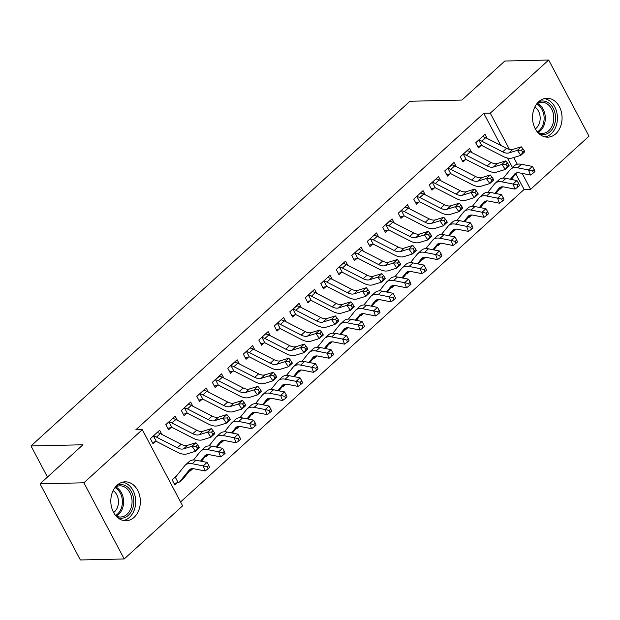<?xml version="1.0" encoding="UTF-8"?>
<svg xmlns="http://www.w3.org/2000/svg" width="620" height="620" viewBox="0 0 620 620"><rect width="100%" height="100%" fill="white"/><g stroke="black" fill="none" stroke-linecap="round" stroke-linejoin="round"><path stroke-width="0.93" d="M117.079 485.243A19.46 14.771 -91.3 0 1 125.139 481.841A19.46 14.771 -91.3 0 1 139.601 495.38A19.46 14.771 -91.3 0 1 134.083 517.351A19.46 14.771 -91.3 0 1 126.031 520.754A19.46 14.771 -91.3 0 1 111.569 507.214A19.46 14.771 -91.3 0 1 117.079 485.243M538.803 101.641A19.46 14.771 -91.3 0 1 546.856 98.247A19.46 14.771 -91.3 0 1 561.317 111.786A19.46 14.771 -91.3 0 1 555.799 133.757A19.46 14.771 -91.3 0 1 547.747 137.16A19.46 14.771 -91.3 0 1 533.285 123.612A19.46 14.771 -91.3 0 1 538.803 101.641M180.559 501.952L524.094 189.472L530.588 189.325L522.164 173.399M182.621 505.843L124.209 558.969L83.886 482.802L142.29 429.675L182.621 505.843M83.886 482.802L40.044 483.809L80.368 559.968L124.209 558.969M40.044 483.809L82.956 444.772L31 445.958L409.96 101.254L461.916 100.068L504.835 61.031L548.677 60.031L589 136.191L530.588 189.325M31 445.958L47.469 477.051M192.859 468.658L190.379 470.913L190.046 470.278M177.343 420.282L175.15 416.136L165.858 424.591L168.578 429.745L171.097 427.451M223.843 440.471L221.363 442.726L221.03 442.099M208.328 392.103L206.135 387.957L196.842 396.413L199.562 401.558L202.081 399.272M254.828 412.292L252.348 414.54L252.015 413.912M239.32 363.917L237.119 359.771L227.827 368.226L230.555 373.372L233.066 371.086M285.812 384.106L283.332 386.353L282.999 385.725M270.304 335.73L268.111 331.584L258.811 340.039L261.539 345.185L264.05 342.899M316.797 355.919L314.325 358.174L313.991 357.538M301.289 307.543L299.096 303.397L289.796 311.852L292.524 316.998L295.035 314.712M347.781 327.732L345.309 329.987L344.976 329.36M332.274 279.364L330.08 275.218L320.788 283.673L323.508 288.819L326.027 286.533M378.774 299.553L376.294 301.8L375.96 301.173M363.258 251.178L361.065 247.031L351.772 255.487L354.493 260.632L357.012 258.346M409.758 271.366L407.278 273.614L406.945 272.986M394.25 222.991L392.049 218.845L382.757 227.3L385.477 232.446L387.996 230.16M440.743 243.179L438.262 245.435L437.929 244.799M425.235 194.804L423.042 190.658L413.742 199.113L416.469 204.259L418.981 201.973M471.727 214.993L469.255 217.248L468.914 216.62M456.219 166.625L454.026 162.479L444.726 170.934L447.454 176.08L449.965 173.794M502.712 186.806L500.239 189.061L499.906 188.433M487.204 138.438L485.011 134.292L475.711 142.747L478.439 147.893L480.957 145.607M524.094 189.472L515.809 173.825M512.476 167.524L507.447 158.015M500.751 145.382L483.771 113.305L135.796 429.823L142.29 429.675M471.712 152.528L469.518 148.382L460.218 156.837L462.946 161.983L465.457 159.697M487.219 200.903L484.747 203.159L484.414 202.523M440.727 180.715L438.534 176.568L429.234 185.024L431.962 190.169L434.473 187.883M456.235 229.09L453.755 231.338L453.421 230.71M409.743 208.901L407.542 204.755L398.249 213.21L400.977 218.356L403.488 216.07M425.25 257.269L422.77 259.524L422.437 258.897M378.75 237.08L376.557 232.942L367.265 241.397L369.985 246.543L372.504 244.249M394.266 285.456L391.786 287.711L391.453 287.076M347.766 265.267L345.572 261.121L336.28 269.576L339.001 274.722L341.519 272.436M363.274 313.642L360.801 315.898L360.468 315.262M316.781 293.454L314.588 289.308L305.288 297.763L308.016 302.909L310.535 300.623M332.289 341.829L329.817 344.077L329.483 343.449M285.797 321.64L283.603 317.494L274.303 325.95L277.031 331.096L279.543 328.809M301.304 370.008L298.832 372.263L298.491 371.636M254.812 349.82L252.619 345.681L243.319 354.136L246.047 359.282L248.558 356.988M270.32 398.195L267.84 400.45L267.507 399.815M223.828 378.006L221.627 373.86L212.335 382.315L215.062 387.461L217.574 385.175M239.335 426.382L236.856 428.637L236.522 428.002M192.835 406.193L190.642 402.047L181.35 410.502L184.07 415.648L186.589 413.362M208.351 454.568L205.871 456.816L205.538 456.188M161.851 434.38L159.658 430.233L150.366 438.689L153.086 443.835L155.605 441.549M177.398 482.716L174.887 485.003L172.159 479.857L176.599 475.819M483.771 113.305L490.265 113.158L548.677 60.031M517.312 164.246L513.763 157.534M509.47 149.435L490.265 113.158M478.229 140.461L478.95 140.291A8.734 4.743 47.7 0 1 481.825 141.19L502.657 151.861A12.478 6.781 -132.3 0 0 508.904 152.939L517.382 150.319L521.25 146.8L512.779 149.412L508.904 152.939M512.779 149.412A12.478 6.781 -132.3 0 1 506.532 148.343L485.693 137.663A8.734 4.743 47.7 0 0 482.825 136.772L482.492 136.578M524.303 150.823L522.931 148.808L521.381 150.218L522.761 152.233L524.303 150.823L524.698 151.83L520.823 155.357L512.353 157.968A18.709 10.168 47.7 0 1 502.975 156.364L482.143 145.684A2.496 1.356 -132.3 0 0 481.709 145.506L477.695 146.483M478.95 140.291L481.709 145.506M522.761 152.233L520.823 155.357L517.382 150.319L521.381 150.218M522.931 148.808L521.25 146.8M502.634 186.806L500.821 187.294M510.407 179.25L514.484 174.197A12.478 6.781 47.7 0 1 514.871 173.778A12.478 6.781 47.7 0 1 519.459 172.864L530.464 175.034L528.558 169.965L517.561 167.795A18.709 10.168 -132.3 0 0 510.679 169.167A18.709 10.168 -132.3 0 0 510.089 169.787L503.355 178.142M532.634 170.888L533.394 172.918L534.944 171.508L534.184 169.485L532.634 170.888L528.558 169.965L532.433 166.439L521.428 164.277A18.709 10.168 -132.3 0 0 514.546 165.641L510.679 169.167M511.299 179.42L516.568 172.879M532.433 166.439L534.184 169.485M533.394 172.918L530.464 175.034M462.737 154.55L463.458 154.388A8.734 4.743 47.7 0 1 466.325 155.279L487.165 165.958A12.478 6.781 -132.3 0 0 493.411 167.028L501.89 164.416L505.757 160.89L497.286 163.502L493.411 167.028M497.286 163.502A12.478 6.781 -132.3 0 1 491.04 162.432L470.2 151.753A8.734 4.743 47.7 0 0 467.325 150.862L467 150.668M508.811 164.92L507.431 162.905L505.889 164.316L507.261 166.323L508.811 164.92L509.206 165.928L505.331 169.446L496.86 172.066A18.709 10.168 47.7 0 1 487.483 170.453L466.651 159.774A2.496 1.356 -132.3 0 0 466.217 159.596L462.202 160.58M463.458 154.388L466.217 159.596M507.261 166.323L505.331 169.446L501.89 164.416L505.889 164.316M507.431 162.905L505.757 160.89M447.245 168.648L447.966 168.477A8.734 4.743 47.7 0 1 450.833 169.369L471.673 180.048A12.478 6.781 -132.3 0 0 477.919 181.118L486.39 178.506L490.265 174.987L481.794 177.599L477.919 181.118M481.794 177.599A12.478 6.781 -132.3 0 1 475.548 176.53L454.708 165.85A8.734 4.743 47.7 0 0 451.833 164.959L447.291 168.632M493.318 179.01L491.939 176.994L490.389 178.405L491.768 180.42L493.318 179.01L493.714 180.017L489.839 183.543L481.368 186.155A18.709 10.168 47.7 0 1 471.99 184.551L451.159 173.871A2.496 1.356 -132.3 0 0 450.725 173.693L446.71 174.669M447.966 168.477L450.725 173.693M491.768 180.42L489.839 183.543L486.39 178.506L490.389 178.405M491.939 176.994L490.265 174.987M487.142 200.903L485.328 201.392M494.915 193.339L498.984 188.286A12.478 6.781 47.7 0 1 499.379 187.868A12.478 6.781 47.7 0 1 503.967 186.961L514.972 189.131L513.066 184.055L502.061 181.892A18.709 10.168 -132.3 0 0 495.186 183.257A18.709 10.168 -132.3 0 0 494.597 183.884L487.863 192.231M517.142 184.985L517.902 187.015L519.452 185.605L518.692 183.574L517.142 184.985L513.066 184.055L516.941 180.536L505.936 178.366A18.709 10.168 -132.3 0 0 499.054 179.73L495.186 183.257M495.806 193.517L501.076 186.976M516.941 180.536L518.692 183.574M517.902 187.015L514.972 189.131M471.65 214.993L469.836 215.481M479.423 207.429L483.492 202.383A12.478 6.781 47.7 0 1 483.887 201.965A12.478 6.781 47.7 0 1 488.475 201.051L499.48 203.221L497.573 198.152L486.568 195.982A18.709 10.168 -132.3 0 0 479.686 197.346A18.709 10.168 -132.3 0 0 479.105 197.974L472.37 206.328M501.65 199.074L502.409 201.105L503.959 199.694L503.2 197.664L501.65 199.074L497.573 198.152L501.448 194.626L490.443 192.456A18.709 10.168 -132.3 0 0 483.561 193.828L479.686 197.346M480.314 207.607L485.584 201.066M501.448 194.626L503.2 197.664M502.409 201.105L499.48 203.221M538.64 101.796A16.841 12.787 -91.3 0 1 555.489 116.514A16.841 12.787 -91.3 0 1 539.369 133.99M537.664 132.292A15.593 11.834 88.7 0 0 542.298 133.416A15.593 11.834 88.7 0 0 553.738 116.63A15.593 11.834 88.7 0 0 541.586 102.23A15.593 11.834 88.7 0 0 537.005 103.571M534.835 107.043A12.276 9.323 -91.3 0 1 540.136 117.133A12.276 9.323 -91.3 0 1 535.339 128.913M545.158 136.919A19.336 14.679 88.7 0 0 557.38 116.32A19.336 14.679 88.7 0 0 544.283 98.603M116.917 485.39A16.841 12.787 -91.3 0 1 133.773 500.107A16.841 12.787 -91.3 0 1 117.653 517.584M115.948 515.886A15.593 11.834 88.7 0 0 120.582 517.01A15.593 11.834 88.7 0 0 132.013 500.224A15.593 11.834 88.7 0 0 119.869 485.832A15.593 11.834 88.7 0 0 115.289 487.165M113.119 490.637A12.276 9.323 -91.3 0 1 118.42 500.735A12.276 9.323 -91.3 0 1 113.623 512.515M123.442 520.513A19.336 14.679 88.7 0 0 135.656 499.921A19.336 14.679 88.7 0 0 122.566 482.197M431.753 182.737L432.473 182.575A8.734 4.743 47.7 0 1 435.341 183.466L456.18 194.145A12.478 6.781 -132.3 0 0 462.427 195.215L470.898 192.603L474.773 189.077L466.302 191.689L462.427 195.215M466.302 191.689A12.478 6.781 -132.3 0 1 460.048 190.619L439.216 179.94A8.734 4.743 47.7 0 0 436.341 179.048L436.015 178.855M477.826 193.099L476.447 191.084L474.897 192.494L476.276 194.51L477.826 193.099L478.221 194.114L474.346 197.633L465.876 200.245A18.709 10.168 47.7 0 1 456.498 198.64L435.666 187.961A2.496 1.356 -132.3 0 0 435.232 187.783L431.218 188.759M432.473 182.575L435.232 187.783M476.276 194.51L474.346 197.633L470.898 192.603L474.897 192.494M476.447 191.084L474.773 189.077M416.26 196.827L416.973 196.664A8.734 4.743 47.7 0 1 419.849 197.555L440.688 208.235A12.478 6.781 -132.3 0 0 446.935 209.304L455.406 206.692L459.281 203.166L450.81 205.786L446.935 209.304M450.81 205.786A12.478 6.781 -132.3 0 1 444.555 204.708L423.724 194.029A8.734 4.743 47.7 0 0 420.848 193.138L420.523 192.952M462.334 207.196L460.954 205.181L459.404 206.592L460.784 208.607L462.334 207.196L462.729 208.204L458.854 211.73L450.384 214.342A18.709 10.168 47.7 0 1 441.006 212.73L420.174 202.058A2.496 1.356 -132.3 0 0 419.732 201.872L415.718 202.856M416.973 196.664L419.732 201.872M460.784 208.607L458.854 211.73L455.406 206.692L459.404 206.592M460.954 205.181L459.281 203.166M456.157 229.082L454.344 229.571M463.93 221.526L467.999 216.473A12.478 6.781 47.7 0 1 468.394 216.054A12.478 6.781 47.7 0 1 472.982 215.148L483.988 217.31L482.081 212.242L471.076 210.072A18.709 10.168 -132.3 0 0 464.194 211.443A18.709 10.168 -132.3 0 0 463.605 212.063L456.87 220.418M486.157 213.172L486.917 215.194L488.467 213.784L487.707 211.761L486.157 213.172L482.081 212.242L485.956 208.723L474.951 206.553A18.709 10.168 -132.3 0 0 468.069 207.917L464.194 211.443M464.822 221.697L470.092 215.156M485.956 208.723L487.707 211.761M486.917 215.194L483.988 217.31M440.657 243.179L438.844 243.668M448.438 235.615L452.507 230.562A12.478 6.781 47.7 0 1 452.902 230.152A12.478 6.781 47.7 0 1 457.49 229.237L468.495 231.407L466.589 226.339L455.584 224.169A18.709 10.168 -132.3 0 0 448.702 225.533A18.709 10.168 -132.3 0 0 448.113 226.161L441.378 234.507M470.665 227.261L471.425 229.292L472.975 227.881L472.215 225.851L470.665 227.261L466.589 226.339L470.464 222.812L459.459 220.642A18.709 10.168 -132.3 0 0 452.577 222.014L448.702 225.533M449.322 235.794L454.6 229.253M470.464 222.812L472.215 225.851M471.425 229.292L468.495 231.407M400.76 210.924L401.481 210.754A8.734 4.743 47.7 0 1 404.356 211.645L425.188 222.324A12.478 6.781 -132.3 0 0 431.443 223.401L439.913 220.782L443.788 217.263L435.318 219.875L431.443 223.401M435.318 219.875A12.478 6.781 -132.3 0 1 429.063 218.806L408.231 208.126A8.734 4.743 47.7 0 0 405.356 207.235L405.031 207.041M446.842 221.286L445.462 219.271L443.912 220.681L445.292 222.696L446.842 221.286L447.237 222.293L443.362 225.82L434.891 228.431A18.709 10.168 47.7 0 1 425.514 226.827L404.682 216.147A2.496 1.356 -132.3 0 0 404.24 215.969L400.225 216.946M401.481 210.754L404.24 215.969M445.292 222.696L443.362 225.82L439.913 220.782L443.912 220.681M445.462 219.271L443.788 217.263M425.165 257.269L423.351 257.757M432.938 249.713L437.015 244.66A12.478 6.781 47.7 0 1 437.41 244.241A12.478 6.781 47.7 0 1 441.998 243.327L453.003 245.497L451.096 240.428L440.091 238.258A18.709 10.168 -132.3 0 0 433.21 239.63A18.709 10.168 -132.3 0 0 432.621 240.25L425.886 248.604M455.173 241.351L455.933 243.381L457.482 241.971L456.723 239.948L455.173 241.351L451.096 240.428L454.971 236.902L443.966 234.74A18.709 10.168 -132.3 0 0 437.085 236.104L433.21 239.63M433.829 249.883L439.107 243.342M454.971 236.902L456.723 239.948M455.933 243.381L453.003 245.497M385.268 225.013L385.989 224.851A8.734 4.743 47.7 0 1 388.864 225.742L409.696 236.422A12.478 6.781 -132.3 0 0 415.95 237.491L424.421 234.879L428.296 231.353L419.825 233.965L415.95 237.491M419.825 233.965A12.478 6.781 -132.3 0 1 413.571 232.895L392.739 222.216A8.734 4.743 47.7 0 0 389.864 221.325L385.315 224.998M431.35 235.375L429.97 233.368L428.42 234.771L429.8 236.786L431.35 235.375L431.745 236.391L427.87 239.909L419.399 242.529A18.709 10.168 47.7 0 1 410.021 240.917L389.19 230.237A2.496 1.356 -132.3 0 0 388.748 230.059L384.733 231.035M385.989 224.851L388.748 230.059M429.8 236.786L427.87 239.909L424.421 234.879L428.42 234.771M429.97 233.368L428.296 231.353M409.673 271.358L407.859 271.854M417.446 263.802L421.522 258.749A12.478 6.781 47.7 0 1 421.918 258.331A12.478 6.781 47.7 0 1 426.506 257.424L437.503 259.594L435.604 254.518L424.599 252.356A18.709 10.168 -132.3 0 0 417.717 253.72A18.709 10.168 -132.3 0 0 417.128 254.347L410.393 262.694M439.681 255.448L440.44 257.471L441.99 256.068L441.231 254.037L439.681 255.448L435.604 254.518L439.479 250.999L428.474 248.829A18.709 10.168 -132.3 0 0 421.592 250.193L417.717 253.72M418.337 263.981L423.615 257.432M439.479 250.999L441.231 254.037M440.44 257.471L437.503 259.594M369.776 239.103L370.497 238.94A8.734 4.743 47.7 0 1 373.372 239.831L394.204 250.511A12.478 6.781 -132.3 0 0 400.458 251.581L408.929 248.969L412.804 245.442L404.333 248.062L400.458 251.581M404.333 248.062A12.478 6.781 -132.3 0 1 398.079 246.985L377.247 236.313A8.734 4.743 47.7 0 0 374.372 235.422L374.046 235.228M415.857 249.472L414.478 247.458L412.928 248.868L414.307 250.883L415.857 249.472L416.253 250.48L412.378 254.006L403.907 256.618A18.709 10.168 47.7 0 1 394.529 255.014L373.69 244.334A2.496 1.356 -132.3 0 0 373.256 244.156L369.241 245.133M370.497 238.94L373.256 244.156M414.307 250.883L412.378 254.006L408.929 248.969L412.928 248.868M414.478 247.458L412.804 245.442M394.18 285.456L392.367 285.944M401.954 277.892L406.03 272.839A12.478 6.781 47.7 0 1 406.425 272.428A12.478 6.781 47.7 0 1 411.006 271.513L422.011 273.683L420.112 268.615L409.107 266.445A18.709 10.168 -132.3 0 0 402.225 267.809A18.709 10.168 -132.3 0 0 401.636 268.437L394.901 276.791M424.189 269.537L424.948 271.568L426.498 270.157L425.739 268.127L424.189 269.537L420.112 268.615L423.987 265.089L412.982 262.919A18.709 10.168 -132.3 0 0 406.1 264.291L402.225 267.809M402.845 278.07L408.123 271.529M423.987 265.089L425.739 268.127M424.948 271.568L422.011 273.683M354.284 253.2L355.004 253.037A8.734 4.743 47.7 0 1 357.88 253.929L378.712 264.601A12.478 6.781 -132.3 0 0 384.966 265.678L393.437 263.058L397.311 259.54L388.833 262.151L384.966 265.678M388.833 262.151A12.478 6.781 -132.3 0 1 382.587 261.082L361.755 250.403A8.734 4.743 47.7 0 0 358.879 249.511L354.33 253.185M400.365 263.562L398.986 261.547L397.436 262.958L398.815 264.972L400.365 263.562L400.753 264.57L396.885 268.096L388.407 270.708A18.709 10.168 47.7 0 1 379.037 269.103L358.197 258.424A2.496 1.356 -132.3 0 0 357.763 258.246L353.749 259.222M355.004 253.037L357.763 258.246M398.815 264.972L396.885 268.096L393.437 263.058L397.436 262.958M398.986 261.547L397.311 259.54M378.688 299.545L376.875 300.034M386.462 291.989L390.538 286.936A12.478 6.781 47.7 0 1 390.925 286.517A12.478 6.781 47.7 0 1 395.513 285.603L406.518 287.773L404.62 282.704L393.615 280.535A18.709 10.168 -132.3 0 0 386.733 281.906A18.709 10.168 -132.3 0 0 386.144 282.526L379.409 290.881M408.696 283.635L409.456 285.657L411.006 284.247L410.239 282.224L408.696 283.635L404.62 282.704L408.495 279.178L397.49 277.016A18.709 10.168 -132.3 0 0 390.608 278.38L386.733 281.906M387.353 292.16L392.631 285.619M408.495 279.178L410.239 282.224M409.456 285.657L406.518 287.773M338.791 267.29L339.512 267.127A8.734 4.743 47.7 0 1 342.387 268.018L363.219 278.698A12.478 6.781 -132.3 0 0 369.474 279.767L377.944 277.156L381.819 273.629L373.341 276.241L369.474 279.767M373.341 276.241A12.478 6.781 -132.3 0 1 367.094 275.172L346.262 264.492A8.734 4.743 47.7 0 0 343.387 263.601L343.062 263.407M384.873 277.659L383.493 275.644L381.943 277.055L383.323 279.062L384.873 277.659L385.26 278.667L381.393 282.185L372.915 284.805A18.709 10.168 47.7 0 1 363.545 283.193L342.705 272.513A2.496 1.356 -132.3 0 0 342.271 272.335L338.257 273.319M339.512 267.127L342.271 272.335M383.323 279.062L381.393 282.185L377.944 277.156L381.943 277.055M383.493 275.644L381.819 273.629M363.196 313.642L361.382 314.131M370.969 306.079L375.046 301.026A12.478 6.781 47.7 0 1 375.433 300.607A12.478 6.781 47.7 0 1 380.021 299.7L391.026 301.87L389.128 296.794L378.123 294.632A18.709 10.168 -132.3 0 0 371.24 295.996A18.709 10.168 -132.3 0 0 370.651 296.624L363.917 304.97M393.196 297.724L393.964 299.755L395.513 298.344L394.746 296.313L393.196 297.724L389.128 296.794L392.995 293.276L381.99 291.106A18.709 10.168 -132.3 0 0 375.115 292.477L371.24 295.996M371.861 306.257L377.138 299.716M392.995 293.276L394.746 296.313M393.964 299.755L391.026 301.87M323.299 281.387L324.02 281.216A8.734 4.743 47.7 0 1 326.895 282.108L347.727 292.787A12.478 6.781 -132.3 0 0 353.981 293.857L362.452 291.245L366.327 287.726L357.849 290.338L353.981 293.857M357.849 290.338A12.478 6.781 -132.3 0 1 351.602 289.269L330.762 278.589A8.734 4.743 47.7 0 0 327.895 277.698L327.569 277.504M369.381 291.749L368.001 289.734L366.451 291.144L367.831 293.159L369.381 291.749L369.768 292.756L365.901 296.283L357.422 298.894A18.709 10.168 47.7 0 1 348.053 297.29L327.213 286.611A2.496 1.356 -132.3 0 0 326.779 286.432L322.764 287.409M324.02 281.216L326.779 286.432M367.831 293.159L365.901 296.283L362.452 291.245L366.451 291.144M368.001 289.734L366.327 287.726M347.704 327.732L345.89 328.22M355.477 320.168L359.553 315.123A12.478 6.781 47.7 0 1 359.941 314.704A12.478 6.781 47.7 0 1 364.529 313.79L375.534 315.96L373.635 310.891L362.63 308.721A18.709 10.168 -132.3 0 0 355.748 310.093A18.709 10.168 -132.3 0 0 355.159 310.713L348.425 319.067M377.704 311.813L378.471 313.844L380.013 312.433L379.254 310.403L377.704 311.813L373.635 310.891L377.503 307.365L366.498 305.195A18.709 10.168 -132.3 0 0 359.615 306.567L355.748 310.093M356.368 320.346L361.646 313.805M377.503 307.365L379.254 310.403M378.471 313.844L375.534 315.96M307.807 295.476L308.528 295.314A8.734 4.743 47.7 0 1 311.403 296.205L332.235 306.885A12.478 6.781 -132.3 0 0 338.481 307.954L346.96 305.342L350.827 301.816L342.356 304.428L338.481 307.954M342.356 304.428A12.478 6.781 -132.3 0 1 336.11 303.358L315.27 292.679A8.734 4.743 47.7 0 0 312.403 291.788L312.069 291.594M353.881 305.838L352.509 303.823L350.959 305.234L352.338 307.249L353.881 305.838L354.276 306.853L350.401 310.372L341.93 312.984A18.709 10.168 47.7 0 1 332.553 311.38L311.721 300.7A2.496 1.356 -132.3 0 0 311.287 300.522L307.272 301.498M308.528 295.314L311.287 300.522M352.338 307.249L350.401 310.372L346.96 305.342L350.959 305.234M352.509 303.823L350.827 301.816M332.212 341.822L330.398 342.31M339.985 334.265L344.061 329.212A12.478 6.781 47.7 0 1 344.449 328.794A12.478 6.781 47.7 0 1 349.037 327.887L360.042 330.049L358.135 324.981L347.138 322.811A18.709 10.168 -132.3 0 0 340.256 324.183A18.709 10.168 -132.3 0 0 339.667 324.803L332.932 333.157M362.212 325.911L362.971 327.933L364.521 326.523L363.762 324.5L362.212 325.911L358.135 324.981L362.01 321.462L351.005 319.292A18.709 10.168 -132.3 0 0 344.123 320.656L340.256 324.183M340.876 334.436L346.154 327.895M362.01 321.462L363.762 324.5M362.971 327.933L360.042 330.049M292.315 309.566L293.035 309.403A8.734 4.743 47.7 0 1 295.903 310.295L316.743 320.974A12.478 6.781 -132.3 0 0 322.989 322.044L331.467 319.432L335.335 315.906L326.864 318.525L322.989 322.044M326.864 318.525A12.478 6.781 -132.3 0 1 320.618 317.448L299.778 306.768A8.734 4.743 47.7 0 0 296.903 305.877L292.361 309.558M338.388 319.935L337.009 317.921L335.466 319.331L336.838 321.346L338.388 319.935L338.784 320.943L334.909 324.469L326.438 327.081A18.709 10.168 47.7 0 1 317.06 325.469L296.228 314.797A2.496 1.356 -132.3 0 0 295.794 314.611L291.78 315.596M293.035 309.403L295.794 314.611M336.838 321.346L334.909 324.469L331.467 319.432L335.466 319.331M337.009 317.921L335.335 315.906M316.719 355.919L314.906 356.407M324.493 348.355L328.561 343.302A12.478 6.781 47.7 0 1 328.957 342.891A12.478 6.781 47.7 0 1 333.545 341.976L344.55 344.147L342.643 339.078L331.638 336.908A18.709 10.168 -132.3 0 0 324.764 338.272A18.709 10.168 -132.3 0 0 324.175 338.9L317.44 347.254M346.719 340L347.479 342.031L349.029 340.62L348.269 338.59L346.719 340L342.643 339.078L346.518 335.552L335.513 333.382A18.709 10.168 -132.3 0 0 328.631 334.754L324.764 338.272M325.384 348.533L330.654 341.992M346.518 335.552L348.269 338.59M347.479 342.031L344.55 344.147M276.822 323.663L277.543 323.493A8.734 4.743 47.7 0 1 280.411 324.384L301.25 335.063A12.478 6.781 -132.3 0 0 307.497 336.141L315.967 333.521L319.842 330.003L311.372 332.615L307.497 336.141M311.372 332.615A12.478 6.781 -132.3 0 1 305.125 331.545L284.286 320.865A8.734 4.743 47.7 0 0 281.41 319.974L281.085 319.781M322.896 334.025L321.517 332.01L319.966 333.421L321.346 335.435L322.896 334.025L323.291 335.033L319.416 338.559L310.946 341.171A18.709 10.168 47.7 0 1 301.568 339.566L280.736 328.887A2.496 1.356 -132.3 0 0 280.302 328.709L276.288 329.685M277.543 323.493L280.302 328.709M321.346 335.435L319.416 338.559L315.967 333.521L319.966 333.421M321.517 332.01L319.842 330.003M301.227 370.008L299.413 370.497M309 362.452L313.069 357.399A12.478 6.781 47.7 0 1 313.464 356.981A12.478 6.781 47.7 0 1 318.052 356.066L329.057 358.236L327.151 353.168L316.146 350.998A18.709 10.168 -132.3 0 0 309.264 352.369A18.709 10.168 -132.3 0 0 308.683 352.989L301.948 361.344M331.227 354.09L331.987 356.12L333.537 354.71L332.777 352.687L331.227 354.09L327.151 353.168L331.026 349.641L320.021 347.479A18.709 10.168 -132.3 0 0 313.139 348.843L309.264 352.369M309.892 362.623L315.162 356.082M331.026 349.641L332.777 352.687M331.987 356.12L329.057 358.236M261.33 337.753L262.051 337.59A8.734 4.743 47.7 0 1 264.918 338.481L285.758 349.161A12.478 6.781 -132.3 0 0 292.005 350.23L300.475 347.619L304.35 344.092L295.88 346.704L292.005 350.23M295.88 346.704A12.478 6.781 -132.3 0 1 289.625 345.635L268.793 334.955A8.734 4.743 47.7 0 0 265.918 334.064L265.592 333.87M307.404 348.115L306.024 346.107L304.474 347.51L305.854 349.525L307.404 348.115L307.799 349.13L303.924 352.648L295.453 355.268A18.709 10.168 47.7 0 1 286.076 353.656L265.244 342.976A2.496 1.356 -132.3 0 0 264.81 342.798L260.795 343.782M262.051 337.59L264.81 342.798M305.854 349.525L303.924 352.648L300.475 347.619L304.474 347.51M306.024 346.107L304.35 344.092M285.735 384.098L283.921 384.594M293.508 376.542L297.577 371.488A12.478 6.781 47.7 0 1 297.972 371.07A12.478 6.781 47.7 0 1 302.56 370.163L313.565 372.333L311.659 367.257L300.654 365.095A18.709 10.168 -132.3 0 0 293.772 366.459A18.709 10.168 -132.3 0 0 293.183 367.087L286.448 375.433M315.735 368.187L316.495 370.21L318.045 368.807L317.285 366.776L315.735 368.187L311.659 367.257L315.534 363.738L304.529 361.569A18.709 10.168 -132.3 0 0 297.647 362.933L293.772 366.459M294.399 376.72L299.669 370.179M315.534 363.738L317.285 366.776M316.495 370.21L313.565 372.333M245.838 351.842L246.551 351.679A8.734 4.743 47.7 0 1 249.426 352.571L270.266 363.25A12.478 6.781 -132.3 0 0 276.512 364.32L284.983 361.708L288.858 358.19L280.387 360.801L276.512 364.32M280.387 360.801A12.478 6.781 -132.3 0 1 274.133 359.724L253.301 349.052A8.734 4.743 47.7 0 0 250.426 348.161L250.1 347.967M291.912 362.212L290.532 360.197L288.982 361.607L290.362 363.622L291.912 362.212L292.307 363.219L288.432 366.746L279.961 369.357A18.709 10.168 47.7 0 1 270.584 367.753L249.751 357.074A2.496 1.356 -132.3 0 0 249.31 356.895L245.295 357.872M246.551 351.679L249.31 356.895M290.362 363.622L288.432 366.746L284.983 361.708L288.982 361.607M290.532 360.197L288.858 358.19M270.235 398.195L268.421 398.683M278.016 390.631L282.085 385.578A12.478 6.781 47.7 0 1 282.48 385.167A12.478 6.781 47.7 0 1 287.068 384.253L298.073 386.423L296.166 381.354L285.161 379.184A18.709 10.168 -132.3 0 0 278.279 380.548A18.709 10.168 -132.3 0 0 277.69 381.176L270.956 389.531M300.243 382.276L301.002 384.307L302.552 382.897L301.793 380.866L300.243 382.276L296.166 381.354L300.041 377.828L289.036 375.658A18.709 10.168 -132.3 0 0 282.154 377.03L278.279 380.548M278.899 390.809L284.177 384.268M300.041 377.828L301.793 380.866M301.002 384.307L298.073 386.423M230.346 365.94L231.059 365.777A8.734 4.743 47.7 0 1 233.934 366.668L254.774 377.34A12.478 6.781 -132.3 0 0 261.02 378.417L269.491 375.798L273.366 372.279L264.895 374.891L261.02 378.417M264.895 374.891A12.478 6.781 -132.3 0 1 258.641 373.821L237.809 363.142A8.734 4.743 47.7 0 0 234.934 362.251L234.608 362.057M276.419 376.301L275.04 374.286L273.49 375.697L274.869 377.712L276.419 376.301L276.815 377.317L272.94 380.835L264.469 383.447A18.709 10.168 47.7 0 1 255.091 381.843L234.259 371.163A2.496 1.356 -132.3 0 0 233.817 370.985L229.803 371.961M231.059 365.777L233.817 370.985M274.869 377.712L272.94 380.835L269.491 375.798L273.49 375.697M275.04 374.286L273.366 372.279M254.743 412.285L252.929 412.773M262.516 404.728L266.592 399.675A12.478 6.781 47.7 0 1 266.988 399.257A12.478 6.781 47.7 0 1 271.576 398.342L282.581 400.512L280.674 395.444L269.669 393.274A18.709 10.168 -132.3 0 0 262.787 394.646A18.709 10.168 -132.3 0 0 262.198 395.265L255.463 403.62M284.751 396.374L285.51 398.396L287.06 396.986L286.3 394.963L284.751 396.374L280.674 395.444L284.549 391.925L273.544 389.755A18.709 10.168 -132.3 0 0 266.662 391.119L262.787 394.646M263.407 404.899L268.685 398.358M284.549 391.925L286.3 394.963M285.51 398.396L282.581 400.512M214.846 380.029L215.566 379.866A8.734 4.743 47.7 0 1 218.442 380.757L239.274 391.437A12.478 6.781 -132.3 0 0 245.528 392.507L253.999 389.895L257.874 386.369L249.403 388.988L245.528 392.507M249.403 388.988A12.478 6.781 -132.3 0 1 243.149 387.911L222.317 377.231A8.734 4.743 47.7 0 0 219.441 376.34L214.892 380.021M260.927 390.399L259.548 388.384L257.998 389.794L259.377 391.801L260.927 390.399L261.322 391.406L257.447 394.925L248.976 397.544A18.709 10.168 47.7 0 1 239.599 395.932L218.767 385.253A2.496 1.356 -132.3 0 0 218.325 385.074L214.311 386.058M215.566 379.866L218.325 385.074M259.377 391.801L257.447 394.925L253.999 389.895L257.998 389.794M259.548 388.384L257.874 386.369M239.25 426.382L237.437 426.87M247.024 418.818L251.1 413.765A12.478 6.781 47.7 0 1 251.495 413.354A12.478 6.781 47.7 0 1 256.083 412.439L267.088 414.61L265.182 409.541L254.177 407.371A18.709 10.168 -132.3 0 0 247.295 408.735A18.709 10.168 -132.3 0 0 246.706 409.363L239.971 417.71M269.258 410.463L270.018 412.494L271.568 411.083L270.808 409.053L269.258 410.463L265.182 409.541L269.057 406.015L258.052 403.845A18.709 10.168 -132.3 0 0 251.17 405.216L247.295 408.735M247.915 418.996L253.192 412.455M269.057 406.015L270.808 409.053M270.018 412.494L267.088 414.61M199.353 394.126L200.074 393.956A8.734 4.743 47.7 0 1 202.949 394.847L223.781 405.526A12.478 6.781 -132.3 0 0 230.036 406.596L238.506 403.984L242.381 400.466L233.911 403.078L230.036 406.596M233.911 403.078A12.478 6.781 -132.3 0 1 227.656 402.008L206.824 391.329A8.734 4.743 47.7 0 0 203.949 390.437L199.4 394.111M245.435 404.488L244.055 402.473L242.505 403.884L243.885 405.899L245.435 404.488L245.83 405.496L241.955 409.022L233.484 411.634A18.709 10.168 47.7 0 1 224.107 410.029L203.267 399.35A2.496 1.356 -132.3 0 0 202.833 399.171L198.819 400.148M200.074 393.956L202.833 399.171M243.885 405.899L241.955 409.022L238.506 403.984L242.505 403.884M244.055 402.473L242.381 400.466M223.758 440.471L221.945 440.96M231.531 432.907L235.608 427.862A12.478 6.781 47.7 0 1 236.003 427.443A12.478 6.781 47.7 0 1 240.583 426.529L251.588 428.699L249.69 423.631L238.685 421.461A18.709 10.168 -132.3 0 0 231.803 422.832A18.709 10.168 -132.3 0 0 231.213 423.452L224.479 431.807M253.766 424.553L254.526 426.583L256.076 425.173L255.316 423.142L253.766 424.553L249.69 423.631L253.565 420.104L242.56 417.934A18.709 10.168 -132.3 0 0 235.678 419.306L231.803 422.832M232.422 433.086L237.7 426.545M253.565 420.104L255.316 423.142M254.526 426.583L251.588 428.699M183.861 408.216L184.582 408.053A8.734 4.743 47.7 0 1 187.457 408.944L208.289 419.624A12.478 6.781 -132.3 0 0 214.543 420.693L223.014 418.082L226.889 414.555L218.411 417.167L214.543 420.693M218.411 417.167A12.478 6.781 -132.3 0 1 212.164 416.097L191.332 405.418A8.734 4.743 47.7 0 0 188.457 404.527L188.131 404.333M229.942 418.578L228.563 416.57L227.013 417.973L228.392 419.988L229.942 418.578L230.33 419.593L226.463 423.111L217.984 425.731A18.709 10.168 47.7 0 1 208.615 424.119L187.775 413.439A2.496 1.356 -132.3 0 0 187.341 413.261L183.326 414.238M184.582 408.053L187.341 413.261M228.392 419.988L226.463 423.111L223.014 418.082L227.013 417.973M228.563 416.57L226.889 414.555M208.266 454.561L206.452 455.049M216.039 447.005L220.115 441.952A12.478 6.781 47.7 0 1 220.503 441.533A12.478 6.781 47.7 0 1 225.091 440.626L236.096 442.789L234.197 437.72L223.192 435.55A18.709 10.168 -132.3 0 0 216.31 436.922A18.709 10.168 -132.3 0 0 215.721 437.55L208.987 445.896M238.274 438.65L239.033 440.673L240.583 439.27L239.816 437.239L238.274 438.65L234.197 437.72L238.072 434.202L227.067 432.032A18.709 10.168 -132.3 0 0 220.185 433.396L216.31 436.922M216.93 447.183L222.208 440.634M238.072 434.202L239.816 437.239M239.033 440.673L236.096 442.789M168.369 422.305L169.09 422.143A8.734 4.743 47.7 0 1 171.965 423.034L192.797 433.713A12.478 6.781 -132.3 0 0 199.051 434.783L207.522 432.171L211.397 428.645L202.918 431.264L199.051 434.783M202.918 431.264A12.478 6.781 -132.3 0 1 196.672 430.187L175.84 419.515A8.734 4.743 47.7 0 0 172.965 418.616L172.639 418.43M214.45 432.675L213.071 430.66L211.521 432.07L212.9 434.085L214.45 432.675L214.838 433.682L210.971 437.209L202.492 439.82A18.709 10.168 47.7 0 1 193.122 438.208L172.283 427.536A2.496 1.356 -132.3 0 0 171.849 427.358L167.834 428.335M169.09 422.143L171.849 427.358M212.9 434.085L210.971 437.209L207.522 432.171L211.521 432.07M213.071 430.66L211.397 428.645M192.774 468.658L190.96 469.146M200.547 461.094L204.623 456.041A12.478 6.781 47.7 0 1 205.011 455.63A12.478 6.781 47.7 0 1 209.599 454.716L220.604 456.886L218.705 451.817L207.7 449.647A18.709 10.168 -132.3 0 0 200.818 451.011A18.709 10.168 -132.3 0 0 200.229 451.639L193.494 459.993M222.774 452.739L223.541 454.77L225.091 453.36L224.324 451.329L222.774 452.739L218.705 451.817L222.572 448.291L211.567 446.121A18.709 10.168 -132.3 0 0 204.693 447.493L200.818 451.011M201.438 461.272L206.716 454.731M222.572 448.291L224.324 451.329M223.541 454.77L220.604 456.886M152.876 436.403L153.597 436.232A8.734 4.743 47.7 0 1 156.472 437.123L177.305 447.803A12.478 6.781 -132.3 0 0 183.559 448.88L192.03 446.261L195.905 442.742L187.426 445.354L183.559 448.88M187.426 445.354A12.478 6.781 -132.3 0 1 181.18 444.284L160.34 433.605A8.734 4.743 47.7 0 0 157.472 432.714L157.147 432.52M198.958 446.764L197.578 444.749L196.029 446.16L197.408 448.175L198.958 446.764L199.346 447.772L195.478 451.298L187 453.91A18.709 10.168 47.7 0 1 177.63 452.305L156.79 441.626A2.496 1.356 -132.3 0 0 156.356 441.448L152.342 442.424M153.597 436.232L156.356 441.448M197.408 448.175L195.478 451.298L192.03 446.261L196.029 446.16M197.578 444.749L195.905 442.742M178.095 482.5A8.734 4.743 -132.3 0 0 179.692 481.794A8.734 4.743 -132.3 0 0 179.963 481.5L189.131 470.138A12.478 6.781 47.7 0 1 189.518 469.72A12.478 6.781 47.7 0 1 194.107 468.805L205.112 470.975L203.213 465.907L192.208 463.737A18.709 10.168 -132.3 0 0 185.326 465.108A18.709 10.168 -132.3 0 0 184.737 465.729L175.569 477.098A2.496 1.356 47.7 0 1 175.491 477.175A2.496 1.356 47.7 0 1 175.336 477.292L178.095 482.5L174.142 483.592M174.677 477.571L175.336 477.292M207.281 466.829L208.049 468.86L209.591 467.449L208.831 465.426L207.281 466.829L203.213 465.907L207.08 462.381L196.075 460.218A18.709 10.168 -132.3 0 0 189.193 461.582L185.326 465.108M179.692 481.794L183.567 478.268A8.734 4.743 -132.3 0 0 183.838 477.981L191.224 468.821M207.08 462.381L208.831 465.426M208.049 468.86L205.112 470.975M482.515 136.586L478.276 140.446M506.532 148.343L502.657 151.861M485.693 137.663L481.825 141.19M514.484 174.197L515.321 173.43M517.561 167.795L521.428 164.277M467.023 150.683L462.784 154.543M491.04 162.432L487.165 165.958M470.2 151.753L466.325 155.279M475.548 176.53L471.673 180.048M454.708 165.85L450.833 169.369M498.984 188.286L499.829 187.519M502.061 181.892L505.936 178.366M483.492 202.383L484.336 201.616M486.568 195.982L490.443 192.456M537.377 103.362A15.593 11.834 -91.3 0 1 545.275 116.824A15.593 11.834 -91.3 0 1 538.044 132.478M537.331 131.889A15.082 11.447 88.7 0 0 544.081 116.878A15.082 11.447 88.7 0 0 536.695 103.982M115.661 486.956A15.593 11.834 -91.3 0 1 123.558 500.418A15.593 11.834 -91.3 0 1 116.328 516.072M115.615 515.491A15.082 11.447 88.7 0 0 122.365 500.472A15.082 11.447 88.7 0 0 114.971 487.576M436.038 178.87L431.791 182.722M460.048 190.619L456.18 194.145M439.216 179.94L435.341 183.466M420.546 192.959L416.299 196.819M444.555 204.708L440.688 208.235M423.724 194.029L419.849 197.555M467.999 216.473L468.844 215.706M471.076 210.072L474.951 206.553M452.507 230.562L453.352 229.795M455.584 224.169L459.459 220.642M405.054 207.049L400.807 210.909M429.063 218.806L425.188 222.324M408.231 208.126L404.356 211.645M437.015 244.66L437.86 243.892M440.091 238.258L443.966 234.74M413.571 232.895L409.696 236.422M392.739 222.216L388.864 225.742M421.522 258.749L422.367 257.982M424.599 252.356L428.474 248.829M374.062 235.236L369.822 239.095M398.079 246.985L394.204 250.511M377.247 236.313L373.372 239.831M406.03 272.839L406.875 272.072M409.107 266.445L412.982 262.919M382.587 261.082L378.712 264.601M361.755 250.403L357.88 253.929M390.538 286.936L391.383 286.169M393.615 280.535L397.49 277.016M343.077 263.423L338.838 267.282M367.094 275.172L363.219 278.698M346.262 264.492L342.387 268.018M375.046 301.026L375.89 300.258M378.123 294.632L381.99 291.106M327.585 277.512L323.346 281.372M351.602 289.269L347.727 292.787M330.762 278.589L326.895 282.108M359.553 315.123L360.398 314.356M362.63 308.721L366.498 305.195M312.092 291.609L307.853 295.461M336.11 303.358L332.235 306.885M315.27 292.679L311.403 296.205M344.061 329.212L344.898 328.445M347.138 322.811L351.005 319.292M320.618 317.448L316.743 320.974M299.778 306.768L295.903 310.295M328.561 343.302L329.406 342.535M331.638 336.908L335.513 333.382M281.108 319.788L276.869 323.648M305.125 331.545L301.25 335.063M284.286 320.865L280.411 324.384M313.069 357.399L313.914 356.632M316.146 350.998L320.021 347.479M265.616 333.885L261.369 337.737M289.625 345.635L285.758 349.161M268.793 334.955L264.918 338.481M297.577 371.488L298.422 370.721M300.654 365.095L304.529 361.569M250.124 347.975L245.876 351.835M274.133 359.724L270.266 363.25M253.301 349.052L249.426 352.571M282.085 385.578L282.929 384.811M285.161 379.184L289.036 375.658M234.631 362.065L230.384 365.924M258.641 373.821L254.774 377.34M237.809 363.142L233.934 366.668M266.592 399.675L267.437 398.908M269.669 393.274L273.544 389.755M243.149 387.911L239.274 391.437M222.317 377.231L218.442 380.757M251.1 413.765L251.945 412.998M254.177 407.371L258.052 403.845M227.656 402.008L223.781 405.526M206.824 391.329L202.949 394.847M235.608 427.862L236.453 427.095M238.685 421.461L242.56 417.934M188.147 404.349L183.908 408.2M212.164 416.097L208.289 419.624M191.332 405.418L187.457 408.944M220.115 441.952L220.96 441.184M223.192 435.55L227.067 432.032M172.655 418.438L168.415 422.298M196.672 430.187L192.797 433.713M175.84 419.515L171.965 423.034M204.623 456.041L205.468 455.274M207.7 449.647L211.567 446.121M157.162 432.528L152.923 436.387M181.18 444.284L177.305 447.803M160.34 433.605L156.472 437.123M174.724 477.555L176.514 475.928M189.131 470.138L189.976 469.371M192.208 463.737L196.075 460.218M179.963 481.5L183.838 477.981"/></g></svg>

